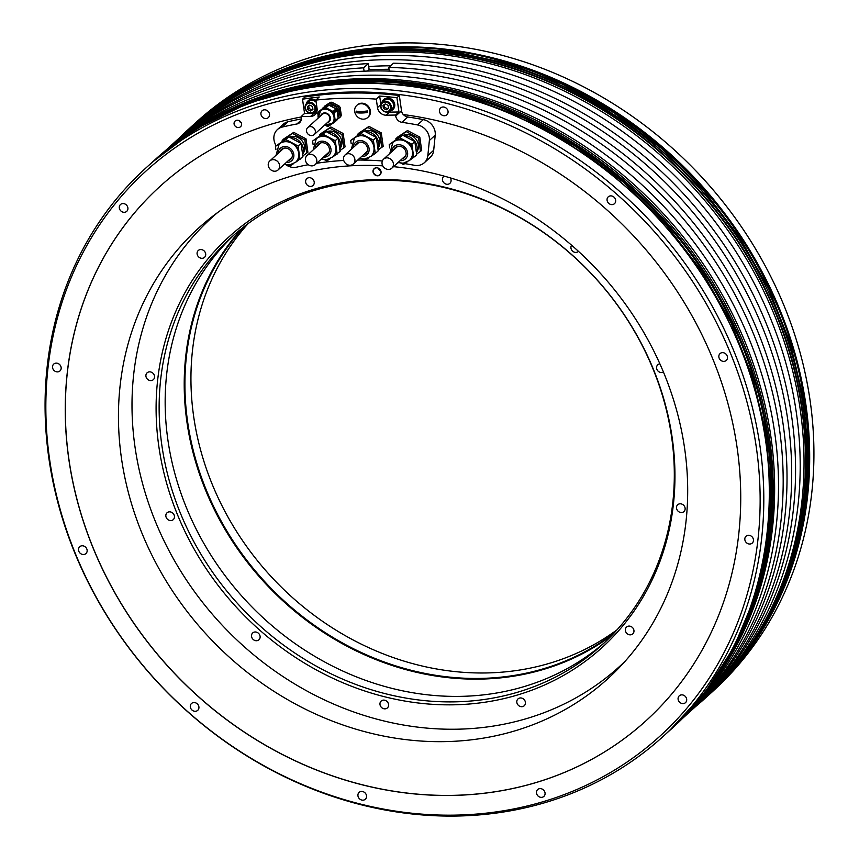 <?xml version="1.0" encoding="UTF-8"?>
<svg xmlns="http://www.w3.org/2000/svg" width="859" height="859" viewBox="0 0 859 859"><rect width="100%" height="100%" fill="white"/><g stroke="black" fill="none" stroke-linecap="round" stroke-linejoin="round"><path stroke-width="1.29" d="M351.191 143.786L350.719 140.447L361.091 133.585L373.375 140.092L374.331 146.782A12.241 10.748 -132.3 0 0 367.233 136.839A12.241 10.748 47.7 0 0 355.905 137.01A12.241 10.748 47.7 0 0 354.767 137.902L354.38 138.256A12.241 10.748 47.7 0 1 366.847 137.182A12.241 10.748 -132.3 0 1 370.852 156.37L364.656 159.065L359.545 158.378M371.034 156.198A12.241 10.748 -132.3 0 0 371.238 156.027A12.241 10.748 -132.3 0 0 374.331 146.782L375.286 153.471L370.68 156.521M368.414 158.024L364.903 160.343L362.455 159.044M350.719 140.447L364.033 130.912L376.317 137.419L378.218 150.808L375.286 153.471M357.537 135.207L358.622 133.274L368.994 126.402L381.278 132.909L383.189 146.298L378.1 149.96M373.375 140.092L376.317 137.419M357.419 134.358L367.792 127.497L380.075 134.004L381.976 147.394M380.075 134.004L381.278 132.909M361.091 133.585L364.033 130.912M367.792 127.497L368.994 126.402M378.282 147.727A11.017 9.674 -132.3 0 0 373.515 131.76A11.017 9.674 47.7 0 0 364.613 131.212M377.928 148.714A12.241 10.748 -132.3 0 0 371.528 132.941A12.241 10.748 47.7 0 0 365.139 131.491M358.246 134.745L359.051 134.004A12.241 10.748 47.7 0 1 362.262 132.082M376.296 99.129L377.498 107.59A8.16 7.162 -132.3 0 0 386.153 115.192L395.591 115.052L398.963 111.981L396.933 97.722A380.881 334.409 -132.3 0 0 379.667 96.068L376.296 99.129A380.881 334.409 -132.3 0 0 315.876 100.084L317.078 108.545A8.16 7.162 -132.3 0 1 315.017 114.698A8.16 7.162 -132.3 0 1 310.625 116.384L313.997 113.324A8.16 7.162 -132.3 0 0 316.413 112.851M404.739 163.618A315.586 277.081 47.7 0 1 414.446 165.293A13.604 11.94 -132.3 0 0 424.335 162.716A13.604 11.94 -132.3 0 0 427.846 155.565L429.371 140.5A13.604 11.94 -132.3 0 0 417.474 124.931A359.116 315.296 -132.3 0 0 401.937 122.322A6.797 5.97 47.7 0 1 395.731 116.051L395.591 115.052M285.993 164.81A13.604 11.94 -132.3 0 0 296.688 167.151A315.586 277.081 47.7 0 1 308.274 164.724M316.681 163.285A315.586 277.081 47.7 0 1 343.75 160.472M357.688 160.053A315.586 277.081 47.7 0 1 364.441 160.107M365.247 160.118A315.586 277.081 47.7 0 1 382.341 160.977M397.932 162.641A315.586 277.081 47.7 0 1 398.651 162.738M310.625 116.384L301.187 116.534L301.326 117.543A6.797 5.97 47.7 0 1 299.608 122.676A6.797 5.97 47.7 0 1 296.935 123.975A359.116 315.296 -132.3 0 0 282.203 127.068A13.604 11.94 -132.3 0 0 277.414 129.569A13.604 11.94 -132.3 0 0 274.794 142.938L275.954 145.944M282.267 141.155L283.352 139.222L293.724 132.35L306.008 138.857L307.909 152.247L302.83 155.908M319.419 135.808L320.504 133.864L330.887 127.003L343.16 133.51L345.071 146.9L339.981 150.561M396.042 139.362L397.126 137.429L407.51 130.557L419.793 137.064L421.694 150.454L416.604 154.115M367.749 117.49L368.318 116.964A8.16 7.162 -132.3 0 0 369.628 108.309A8.16 7.162 -132.3 0 0 361.736 103.187A8.16 7.162 -132.3 0 0 357.344 104.873L356.764 105.399A8.16 7.162 -132.3 0 0 355.465 114.054A8.16 7.162 -132.3 0 0 363.357 119.176A8.16 7.162 -132.3 0 0 367.749 117.49A8.16 7.162 -132.3 0 0 369.048 108.835A8.16 7.162 -132.3 0 0 361.156 103.714A8.16 7.162 -132.3 0 0 356.764 105.399M393.733 149.917A6.797 5.97 47.7 0 1 393.862 149.563A6.797 5.97 47.7 0 1 395.204 147.662A6.797 5.97 47.7 0 1 403.225 147.78A6.797 5.97 47.7 0 1 405.684 155.833A6.797 5.97 47.7 0 1 404.342 157.734A6.797 5.97 47.7 0 1 401.958 158.979M393.089 142.24A12.241 10.748 47.7 0 1 393.272 142.057A12.241 10.748 47.7 0 1 394.41 141.177A12.241 10.748 47.7 0 1 405.749 140.994L411.88 144.248L412.835 150.937A12.241 10.748 -132.3 0 0 405.749 140.994L399.607 137.741L402.538 135.067L414.822 141.574L416.733 154.964L409.195 160.676M389.696 147.941L389.224 144.602L399.607 137.741M409.55 160.354A12.241 10.748 -132.3 0 0 409.743 160.182A12.241 10.748 -132.3 0 0 412.835 150.937L413.791 157.627M406.93 162.179L403.408 164.498L400.96 163.199M389.224 144.602L402.538 135.067M411.88 144.248L414.822 141.574M395.924 138.524L406.307 131.652L418.58 138.159L420.491 151.549M418.58 138.159L419.793 137.064M406.307 131.652L407.51 130.557M416.787 151.882A11.017 9.674 -132.3 0 0 412.019 135.915A11.017 9.674 47.7 0 0 403.118 135.368M416.432 152.87A12.241 10.748 -132.3 0 0 410.033 137.096A12.241 10.748 47.7 0 0 403.644 135.647M396.751 138.9L397.567 138.159A12.241 10.748 47.7 0 1 400.766 136.237M382.062 163.736A6.12 5.379 47.7 0 1 383.608 159.108A6.12 5.379 47.7 0 1 389.481 158.4A6.12 5.379 47.7 0 1 393.39 163.554A6.12 5.379 47.7 0 1 391.844 168.171A6.12 5.379 47.7 0 1 385.97 168.879A6.12 5.379 47.7 0 1 382.062 163.736M355.218 145.762A6.797 5.97 47.7 0 1 355.358 145.407A6.797 5.97 47.7 0 1 356.689 143.507A6.797 5.97 47.7 0 1 364.721 143.625A6.797 5.97 47.7 0 1 367.169 151.678A6.797 5.97 47.7 0 1 365.837 153.578A6.797 5.97 47.7 0 1 363.454 154.824M343.557 159.581A6.12 5.379 47.7 0 1 345.103 154.953A6.12 5.379 47.7 0 1 350.977 154.244A6.12 5.379 47.7 0 1 354.885 159.398A6.12 5.379 47.7 0 1 353.339 164.015A6.12 5.379 47.7 0 1 347.466 164.724A6.12 5.379 47.7 0 1 343.557 159.581M317.111 146.363A6.797 5.97 47.7 0 1 317.239 146.009A6.797 5.97 47.7 0 1 318.571 144.108A6.797 5.97 47.7 0 1 326.603 144.226A6.797 5.97 47.7 0 1 329.061 152.268A6.797 5.97 47.7 0 1 327.719 154.169A6.797 5.97 47.7 0 1 325.336 155.425M316.456 138.686A12.241 10.748 47.7 0 1 316.649 138.503A12.241 10.748 47.7 0 1 317.787 137.612A12.241 10.748 47.7 0 1 329.115 137.44L335.257 140.693L336.213 147.383A12.241 10.748 -132.3 0 0 329.115 137.44L322.984 134.187L325.915 131.513L338.199 138.02L340.11 151.409L332.573 157.122M313.073 144.387L312.601 141.048L322.984 134.187M332.927 156.8A12.241 10.748 -132.3 0 0 333.12 156.628A12.241 10.748 -132.3 0 0 336.213 147.383L337.168 154.072M330.307 158.614L326.785 160.944L324.337 159.645M312.601 141.048L325.915 131.513M335.257 140.693L338.199 138.02M319.301 134.96L329.673 128.098L341.957 134.605L343.868 147.984M341.957 134.605L343.16 133.51M329.673 128.098L330.887 127.003M340.164 148.328A11.017 9.674 -132.3 0 0 335.397 132.361A11.017 9.674 47.7 0 0 326.495 131.814M339.81 149.316A12.241 10.748 -132.3 0 0 333.41 133.542A12.241 10.748 47.7 0 0 327.021 132.093M320.128 135.346L320.944 134.605A12.241 10.748 47.7 0 1 324.144 132.683M305.439 160.182A6.12 5.379 47.7 0 1 306.985 155.554A6.12 5.379 47.7 0 1 312.859 154.845A6.12 5.379 47.7 0 1 316.767 159.999A6.12 5.379 47.7 0 1 315.221 164.617A6.12 5.379 47.7 0 1 309.347 165.325A6.12 5.379 47.7 0 1 305.439 160.182M279.948 151.71A6.797 5.97 47.7 0 1 280.088 151.356A6.797 5.97 47.7 0 1 281.419 149.455A6.797 5.97 47.7 0 1 289.44 149.573A6.797 5.97 47.7 0 1 291.899 157.627A6.797 5.97 47.7 0 1 290.567 159.527A6.797 5.97 47.7 0 1 288.184 160.773M279.304 144.033A12.241 10.748 47.7 0 1 279.497 143.85A12.241 10.748 47.7 0 1 280.635 142.959A12.241 10.748 47.7 0 1 291.963 142.787L298.105 146.041L299.061 152.73A12.241 10.748 -132.3 0 0 291.963 142.787L285.822 139.534L288.764 136.86L301.047 143.367L302.948 156.757L295.41 162.469M275.922 149.734L275.449 146.395L285.822 139.534M295.764 162.147A12.241 10.748 -132.3 0 0 295.958 161.975A12.241 10.748 -132.3 0 0 299.061 152.73L300.006 159.42M293.144 163.972L289.633 166.292L287.185 164.992M275.449 146.395L288.764 136.86M298.105 146.041L301.047 143.367M282.149 140.307L292.522 133.446L304.805 139.953L306.706 153.342M304.805 139.953L306.008 138.857M292.522 133.446L293.724 132.35M303.002 153.675A11.017 9.674 -132.3 0 0 298.245 137.708A11.017 9.674 47.7 0 0 289.343 137.161M302.647 154.663A12.241 10.748 -132.3 0 0 296.258 138.89A12.241 10.748 47.7 0 0 289.87 137.44M282.965 140.693L283.781 139.953A12.241 10.748 47.7 0 1 286.992 138.031M268.276 165.529A6.12 5.379 47.7 0 1 269.833 160.901A6.12 5.379 47.7 0 1 275.707 160.193A6.12 5.379 47.7 0 1 279.615 165.347A6.12 5.379 47.7 0 1 278.058 169.964A6.12 5.379 47.7 0 1 272.185 170.673A6.12 5.379 47.7 0 1 268.276 165.529M379.667 96.068L380.827 104.229M301.251 116.985A361.156 317.089 47.7 0 0 160.118 186.296A361.156 317.089 47.7 0 0 168.321 666.82A361.156 317.089 47.7 0 0 645.871 720.873A361.156 317.089 47.7 0 0 713.947 361.811A361.156 317.089 47.7 0 0 403.236 114.537A6.797 5.97 -132.3 0 1 401.518 110.8L399.349 95.532A380.881 334.409 -132.3 0 0 304.934 97.013L302.529 99.204L304.558 113.474L313.997 113.324M315.876 100.084L319.247 97.013A380.881 334.409 -132.3 0 0 302.529 99.204M399.349 95.532L396.933 97.722M454.454 815.137A381.922 335.321 47.7 0 1 49.575 459.157A381.922 335.321 47.7 0 1 351.535 92.031A381.922 335.321 47.7 0 1 756.414 448.011A381.922 335.321 47.7 0 1 454.454 815.137M439.475 111.434A4.628 4.059 -132.3 0 0 442.428 115.331A4.628 4.059 -132.3 0 0 446.873 114.795A4.628 4.059 -132.3 0 0 448.033 111.294A4.628 4.059 -132.3 0 0 445.08 107.407A4.628 4.059 -132.3 0 0 440.646 107.944A4.628 4.059 -132.3 0 0 439.475 111.434M607.088 200.319A4.628 4.059 -132.3 0 0 610.04 204.206A4.628 4.059 -132.3 0 0 614.486 203.669A4.628 4.059 -132.3 0 0 615.656 200.179A4.628 4.059 -132.3 0 0 612.703 196.292A4.628 4.059 -132.3 0 0 608.258 196.829A4.628 4.059 -132.3 0 0 607.088 200.319M718.876 357.086A4.628 4.059 -132.3 0 0 721.828 360.973A4.628 4.059 -132.3 0 0 726.263 360.436A4.628 4.059 -132.3 0 0 727.433 356.947A4.628 4.059 -132.3 0 0 724.481 353.06A4.628 4.059 -132.3 0 0 720.035 353.597A4.628 4.059 -132.3 0 0 718.876 357.086M744.86 539.72A4.628 4.059 -132.3 0 0 747.813 543.618A4.628 4.059 -132.3 0 0 752.259 543.081A4.628 4.059 -132.3 0 0 753.429 539.592A4.628 4.059 -132.3 0 0 750.476 535.694A4.628 4.059 -132.3 0 0 746.031 536.231A4.628 4.059 -132.3 0 0 744.86 539.72M678.105 699.301A4.628 4.059 -132.3 0 0 681.058 703.188A4.628 4.059 -132.3 0 0 685.493 702.651A4.628 4.059 -132.3 0 0 686.663 699.162A4.628 4.059 -132.3 0 0 683.71 695.275A4.628 4.059 -132.3 0 0 679.276 695.811A4.628 4.059 -132.3 0 0 678.105 699.301M536.488 793.061A4.628 4.059 -132.3 0 0 539.441 796.948A4.628 4.059 -132.3 0 0 543.876 796.411A4.628 4.059 -132.3 0 0 545.046 792.921A4.628 4.059 -132.3 0 0 542.093 789.034A4.628 4.059 -132.3 0 0 537.659 789.571A4.628 4.059 -132.3 0 0 536.488 793.061M357.956 795.874A4.628 4.059 -132.3 0 0 360.909 799.761A4.628 4.059 -132.3 0 0 365.343 799.224A4.628 4.059 -132.3 0 0 366.514 795.735A4.628 4.059 -132.3 0 0 363.561 791.848A4.628 4.059 -132.3 0 0 359.116 792.385A4.628 4.059 -132.3 0 0 357.956 795.874M190.333 706.989A4.628 4.059 -132.3 0 0 193.286 710.876A4.628 4.059 -132.3 0 0 197.731 710.339A4.628 4.059 -132.3 0 0 198.901 706.85A4.628 4.059 -132.3 0 0 195.949 702.963A4.628 4.059 -132.3 0 0 191.503 703.5A4.628 4.059 -132.3 0 0 190.333 706.989M78.556 550.222A4.628 4.059 -132.3 0 0 81.508 554.109A4.628 4.059 -132.3 0 0 85.954 553.572A4.628 4.059 -132.3 0 0 87.113 550.082A4.628 4.059 -132.3 0 0 84.161 546.195A4.628 4.059 -132.3 0 0 79.726 546.732A4.628 4.059 -132.3 0 0 78.556 550.222M52.56 367.577A4.628 4.059 -132.3 0 0 55.513 371.475A4.628 4.059 -132.3 0 0 59.958 370.938A4.628 4.059 -132.3 0 0 61.129 367.448A4.628 4.059 -132.3 0 0 58.176 363.55A4.628 4.059 -132.3 0 0 53.73 364.087A4.628 4.059 -132.3 0 0 52.56 367.577M119.326 208.007A4.628 4.059 -132.3 0 0 122.279 211.894A4.628 4.059 -132.3 0 0 126.713 211.357A4.628 4.059 -132.3 0 0 127.884 207.867A4.628 4.059 -132.3 0 0 124.931 203.98A4.628 4.059 -132.3 0 0 120.496 204.517A4.628 4.059 -132.3 0 0 119.326 208.007M260.943 114.247A4.628 4.059 -132.3 0 0 263.896 118.145A4.628 4.059 -132.3 0 0 268.33 117.608A4.628 4.059 -132.3 0 0 269.501 114.107A4.628 4.059 -132.3 0 0 266.548 110.22A4.628 4.059 -132.3 0 0 262.113 110.757A4.628 4.059 -132.3 0 0 260.943 114.247M234.067 123.943A4.08 3.586 -132.3 0 0 241.615 123.825A4.08 3.586 -132.3 0 0 234.067 123.943M352.662 88.488A384.274 337.394 -132.3 0 0 146.009 167.87A384.274 337.394 -132.3 0 0 84.633 575.111A384.274 337.394 -132.3 0 0 456.215 816.05A384.274 337.394 -132.3 0 0 662.869 736.678A384.274 337.394 -132.3 0 0 724.244 329.437A384.274 337.394 -132.3 0 0 352.662 88.488M695.382 706.764A384.274 337.394 -132.3 0 0 704.96 698.431A384.274 337.394 -132.3 0 0 766.335 291.19A384.274 337.394 -132.3 0 0 394.764 50.241A384.274 337.394 -132.3 0 0 188.11 129.612A384.274 337.394 -132.3 0 0 178.897 138.353M402.785 42.95A384.274 337.394 -132.3 0 0 196.131 122.322L191.89 126.176A384.274 337.394 47.7 0 1 398.544 46.805A384.274 337.394 47.7 0 1 770.126 287.744A384.274 337.394 47.7 0 1 708.75 694.985A384.274 337.394 47.7 0 1 708.095 695.575L712.991 691.13A384.274 337.394 -132.3 0 0 774.367 283.889A384.274 337.394 -132.3 0 0 402.785 42.95M362.133 79.887A384.274 337.394 -132.3 0 0 155.49 159.259L154.298 160.332A384.274 337.394 47.7 0 1 360.952 80.961A384.274 337.394 47.7 0 1 732.534 321.9A384.274 337.394 47.7 0 1 671.158 729.141A384.274 337.394 47.7 0 1 670.503 729.731L672.339 728.067A384.274 337.394 -132.3 0 0 733.715 320.826A384.274 337.394 -132.3 0 0 362.133 79.887M186.682 131.287L188.121 129.967A384.005 337.147 -132.3 0 1 394.635 50.649A384.005 337.147 47.7 0 1 765.949 291.426A384.005 337.147 47.7 0 1 704.605 698.378L703.167 699.688A384.005 337.147 -132.3 0 0 764.499 292.736A384.005 337.147 -132.3 0 0 393.186 51.969A384.005 337.147 -132.3 0 0 186.682 131.287A384.005 337.147 -132.3 0 0 184.76 133.048M698.861 700.654A384.005 337.147 -132.3 0 0 725.919 301.391A384.005 337.147 -132.3 0 0 363.786 78.674A384.005 337.147 -132.3 0 0 185.308 135.475M169.663 146.739A384.005 337.147 -132.3 0 1 363.615 67.85L368.296 63.598A384.005 337.147 -132.3 0 0 174.345 142.497L169.663 146.739A384.005 337.147 -132.3 0 0 167.741 148.5M682.905 717.984A384.005 337.147 -132.3 0 0 668.903 211.958A384.005 337.147 -132.3 0 0 166.528 149.713M692.751 709.137A384.005 337.147 -132.3 0 0 694.684 707.397A384.005 337.147 -132.3 0 0 685.965 196.464A384.005 337.147 -132.3 0 0 178.2 138.986A384.005 337.147 -132.3 0 0 176.278 140.747M178.2 138.986L182.827 134.788A384.005 337.147 47.7 0 1 690.593 192.255A384.005 337.147 47.7 0 1 699.312 703.188L694.684 707.397M165.068 150.926L165.808 150.25A384.005 337.147 47.7 0 1 673.585 207.717A384.005 337.147 47.7 0 1 682.293 718.65L681.552 719.327M701.234 701.438A384.005 337.147 -132.3 0 0 703.167 699.688M684.215 716.889A384.005 337.147 -132.3 0 0 686.158 715.15A384.005 337.147 -132.3 0 0 750.336 314.276A384.005 337.147 -132.3 0 0 388.794 67.453L389.31 71.072M686.158 715.15L690.829 710.898A384.005 337.147 -132.3 0 0 755.018 310.035A384.005 337.147 -132.3 0 0 393.465 63.201L388.794 67.453M368.715 66.54A377.477 331.424 -132.3 0 1 385.584 65.853A377.477 331.424 47.7 0 1 390.598 65.81M368.296 63.598L369.145 69.558L389.052 69.246M363.615 67.85L364.087 71.157M369.145 69.558L367.512 71.039M382.749 165.841A304.365 267.224 -132.3 0 0 198.386 228.258A304.365 267.224 -132.3 0 0 121.42 457.954A304.365 267.224 -132.3 0 0 315.747 714.108A304.365 267.224 -132.3 0 0 607.753 678.782A304.365 267.224 -132.3 0 0 684.72 449.085A304.365 267.224 -132.3 0 0 393.497 166.667M301.38 118.918A359.116 315.296 -132.3 0 0 288.055 121.742A13.604 11.94 47.7 0 0 283.266 124.244L277.414 129.569M427.846 155.565L433.698 150.25A13.604 11.94 47.7 0 1 430.198 157.39L424.335 162.716M433.698 150.25L435.223 135.185A13.604 11.94 47.7 0 0 423.337 119.616A359.116 315.296 -132.3 0 0 407.8 117.007L401.937 122.322M403.311 114.472A6.797 5.97 -132.3 0 0 407.8 117.007M160.161 186.263A361.156 317.089 -132.3 0 0 168.396 666.756A361.156 317.089 -132.3 0 0 645.904 720.841M387.892 111.981A8.16 7.162 -132.3 0 0 389.524 112.132L398.963 111.981M383.705 99.504A6.797 5.97 47.7 0 1 383.855 99.376A6.797 5.97 47.7 0 1 390.373 98.581A6.797 5.97 47.7 0 1 394.721 104.304A6.797 5.97 47.7 0 1 393.003 109.437A6.797 5.97 47.7 0 1 392.853 109.565M308.188 100.696A6.797 5.97 47.7 0 1 308.327 100.557A6.797 5.97 47.7 0 1 315.919 100.363M301.187 116.534L304.558 113.474M381.922 102.511A6.797 5.97 47.7 0 1 383.565 99.633A6.797 5.97 47.7 0 1 390.083 98.849A6.797 5.97 47.7 0 1 394.431 104.573A6.797 5.97 47.7 0 1 392.713 109.705A6.797 5.97 47.7 0 1 389.685 111.069M384.252 100.385A5.777 5.079 47.7 0 1 389.793 99.719A5.777 5.079 47.7 0 1 393.486 104.583A5.777 5.079 47.7 0 1 392.026 108.943L389.857 110.918A5.777 5.079 -132.3 0 0 391.317 106.559A5.777 5.079 -132.3 0 0 387.624 101.684A5.777 5.079 -132.3 0 0 382.083 102.361A5.777 5.079 -132.3 0 0 380.623 106.72A5.777 5.079 -132.3 0 0 384.306 111.584A5.777 5.079 -132.3 0 0 389.857 110.918C385.508 113.195 382.416 111.831 380.569 106.806L382.083 102.361L384.252 100.385M383.425 108.384L386.153 109.834L388.461 108.309L388.032 105.335L385.304 103.885L382.996 105.41L383.425 108.384L384.628 107.289L387.355 108.739L388.418 108.03M386.153 109.834L387.355 108.739M384.241 104.583L384.628 107.289M317.035 111.026A6.797 5.97 47.7 0 1 314.158 112.25M306.395 103.703A6.797 5.97 47.7 0 1 308.037 100.825A6.797 5.97 47.7 0 1 315.994 100.89M305.117 108.073A5.777 5.079 -132.3 0 0 308.853 112.808A5.777 5.079 -132.3 0 0 314.33 112.11A5.777 5.079 -132.3 0 0 315.79 107.74A5.777 5.079 -132.3 0 0 312.096 102.876A5.777 5.079 -132.3 0 0 306.556 103.552L308.725 101.577A5.777 5.079 47.7 0 1 316.187 102.253M317.154 109.394A5.777 5.079 47.7 0 1 316.499 110.135L314.33 112.11C309.981 114.387 306.888 113.023 305.052 107.998L306.556 103.552A5.777 5.079 -132.3 0 0 305.095 107.912M307.898 109.576L310.625 111.026L312.934 109.49L312.504 106.516L309.777 105.077L307.468 106.602L307.898 109.576L309.1 108.481L311.828 109.931L312.891 109.222M310.625 111.026L311.828 109.931M308.714 105.775L309.1 108.481M239.103 120.443A4.08 3.586 -132.3 0 0 241.4 122.955M239.189 120.475A4.016 3.522 -132.3 0 0 241.368 122.88M329.265 103.338L324.444 106.258L330.393 102.318A9.728 8.536 -132.3 0 1 332.079 102.296L339.122 106.022L337.995 107.042L330.962 103.305A9.728 8.536 -132.3 0 0 329.265 103.338L330.393 102.318M332.079 102.296L330.962 103.305M341.27 115.181A9.728 8.536 -132.3 0 1 340.636 116.684L339.52 117.704A9.728 8.536 -132.3 0 0 340.143 116.201L341.27 115.181L340.175 107.504A9.728 8.536 -132.3 0 0 339.122 106.022M340.175 107.504L339.058 108.524A9.728 8.536 -132.3 0 0 337.995 107.042M340.143 116.201L339.058 108.524M337.845 118.81L339.52 117.704M323.317 107.278A9.728 8.536 -132.3 0 0 322.973 108.009M328.643 105.131A8.021 7.044 47.7 0 1 337.05 108.255A8.021 7.044 47.7 0 1 337.974 117.007M337.276 112.121A8.708 7.645 47.7 0 1 337.802 115.772M330.715 106.087A8.708 7.645 47.7 0 1 334.484 108.094M335.976 108.878A9.728 8.536 47.7 0 1 336.535 109.598A9.728 8.536 47.7 0 1 337.029 110.36L338.124 118.037A9.728 8.536 47.7 0 1 337.49 119.541L334.602 122.171A9.728 8.536 -132.3 0 0 335.235 120.657L334.14 112.991A9.728 8.536 -132.3 0 0 333.646 112.228A9.728 8.536 -132.3 0 0 333.088 111.509L335.976 108.878L328.933 105.152L326.044 107.772A9.728 8.536 -132.3 0 0 324.358 107.805L327.247 105.174A9.728 8.536 47.7 0 1 328.933 105.152M327.247 105.174L318.41 111.745A9.728 8.536 -132.3 0 0 317.776 113.248L318.066 115.299M334.602 122.171L328.653 126.112A9.728 8.536 -132.3 0 1 326.968 126.133L325.421 125.317M318.41 111.745L324.358 107.805M333.088 111.509L326.044 107.772M320.482 110.661A8.708 7.645 47.7 0 1 320.643 110.51A8.708 7.645 47.7 0 1 332.895 112.722A8.708 7.645 47.7 0 1 332.358 123.395A8.708 7.645 47.7 0 1 332.186 123.546M335.235 120.657L338.124 118.037M337.029 110.36L334.14 112.991M314.136 134.627L328.6 121.484A4.757 4.177 -132.3 0 0 329.802 117.898A4.757 4.177 -132.3 0 0 326.764 113.882A4.757 4.177 -132.3 0 0 322.189 114.44L307.737 127.572A4.757 4.177 -132.3 0 0 306.534 131.169A4.757 4.177 -132.3 0 0 309.573 135.174A4.757 4.177 -132.3 0 0 314.136 134.627A4.757 4.177 -132.3 0 0 315.339 131.03A4.757 4.177 -132.3 0 0 312.3 127.025A4.757 4.177 -132.3 0 0 307.737 127.572M367.609 112.486L367.394 110.94A14.807 4.338 -8.1 0 1 361.285 111.455A14.807 4.338 -8.1 0 1 356.109 111.122L356.335 112.669A14.807 4.338 -8.1 0 0 361.51 113.001A14.807 4.338 -8.1 0 0 367.609 112.486A14.828 4.338 -8.1 0 0 356.335 112.669M217.531 212.624A303.195 266.193 -132.3 0 0 211.625 217.81A303.195 266.193 -132.3 0 0 134.96 446.616A303.195 266.193 -132.3 0 0 328.535 701.792A303.195 266.193 -132.3 0 0 619.425 666.595A303.195 266.193 -132.3 0 0 625.148 661.205M378.143 179.574A277.425 243.569 -132.3 0 0 158.808 446.24A277.425 243.569 -132.3 0 0 452.897 704.82A277.425 243.569 -132.3 0 0 672.243 438.154A277.425 243.569 -132.3 0 0 378.143 179.574M444.157 176.116A4.628 4.059 -132.3 0 0 443.652 176.492A4.628 4.059 -132.3 0 0 442.482 179.982A4.628 4.059 -132.3 0 0 445.434 183.88A4.628 4.059 -132.3 0 0 449.88 183.343A4.628 4.059 -132.3 0 0 451.05 179.853A4.628 4.059 -132.3 0 0 450.309 177.888M571.589 245.212A4.628 4.059 -132.3 0 0 571.214 245.91A4.628 4.059 -132.3 0 0 572.878 251.376A4.628 4.059 -132.3 0 0 578.343 251.462A4.628 4.059 -132.3 0 0 578.461 251.343M659.884 363.829A4.628 4.059 -132.3 0 0 658.219 364.431A4.628 4.059 -132.3 0 0 657.79 364.764A4.628 4.059 -132.3 0 0 657.629 370.605A4.628 4.059 -132.3 0 0 663.427 372.033M681.445 512.544A4.628 4.059 -132.3 0 0 683.936 511.588A4.628 4.059 -132.3 0 0 684.666 506.692A4.628 4.059 -132.3 0 0 680.199 503.793A4.628 4.059 -132.3 0 0 677.708 504.738A4.628 4.059 -132.3 0 0 676.978 509.645A4.628 4.059 -132.3 0 0 681.445 512.544M628.058 634.296A4.628 4.059 -132.3 0 0 632.772 633.888A4.628 4.059 -132.3 0 0 631.258 626.64A4.628 4.059 -132.3 0 0 626.544 627.049A4.628 4.059 -132.3 0 0 628.058 634.296M517.719 704.573A4.628 4.059 -132.3 0 0 524.226 705.754A4.628 4.059 -132.3 0 0 524.516 700.074A4.628 4.059 -132.3 0 0 518.009 698.904A4.628 4.059 -132.3 0 0 517.719 704.573M380 704.552A4.628 4.059 -132.3 0 0 382.953 708.439A4.628 4.059 -132.3 0 0 387.388 707.902A4.628 4.059 -132.3 0 0 388.558 704.412A4.628 4.059 -132.3 0 0 385.605 700.525A4.628 4.059 -132.3 0 0 381.171 701.062A4.628 4.059 -132.3 0 0 380 704.552M251.805 634.232A4.628 4.059 -132.3 0 0 253.469 639.697A4.628 4.059 -132.3 0 0 258.935 639.783A4.628 4.059 -132.3 0 0 259.837 638.495A4.628 4.059 -132.3 0 0 258.162 633.019A4.628 4.059 -132.3 0 0 252.707 632.933A4.628 4.059 -132.3 0 0 251.805 634.232M167.473 512.458A4.628 4.059 -132.3 0 0 167.043 512.791A4.628 4.059 -132.3 0 0 166.947 518.707A4.628 4.059 -132.3 0 0 172.831 519.974A4.628 4.059 -132.3 0 0 173.26 519.631A4.628 4.059 -132.3 0 0 173.357 513.714A4.628 4.059 -132.3 0 0 167.473 512.458M149.606 371.85A4.628 4.059 -132.3 0 0 147.114 372.806A4.628 4.059 -132.3 0 0 146.374 377.713A4.628 4.059 -132.3 0 0 150.851 380.612A4.628 4.059 -132.3 0 0 153.342 379.657A4.628 4.059 -132.3 0 0 154.072 374.749A4.628 4.059 -132.3 0 0 149.606 371.85M202.992 250.098A4.628 4.059 -132.3 0 0 198.279 250.506A4.628 4.059 -132.3 0 0 199.793 257.754A4.628 4.059 -132.3 0 0 204.506 257.356A4.628 4.059 -132.3 0 0 202.992 250.098M313.331 179.821A4.628 4.059 -132.3 0 0 306.824 178.651A4.628 4.059 -132.3 0 0 306.534 184.32A4.628 4.059 -132.3 0 0 313.041 185.49A4.628 4.059 -132.3 0 0 313.331 179.821M373.01 171.843A4.349 3.823 47.7 0 1 381.063 171.714A4.349 3.823 47.7 0 1 373.01 171.843M161.825 445.123A275.46 241.841 -132.3 0 0 453.842 701.867A275.46 241.841 -132.3 0 0 601.976 644.969A275.46 241.841 -132.3 0 0 671.631 437.091A275.46 241.841 -132.3 0 0 379.614 180.347A275.46 241.841 -132.3 0 0 231.49 237.234A275.46 241.841 -132.3 0 0 161.825 445.123M234.528 234.528A275.46 241.841 47.7 0 0 167.849 439.647A275.46 241.841 -132.3 0 0 341.667 670.525A275.46 241.841 -132.3 0 0 604.961 642.199M242.109 228.204A275.997 242.324 47.7 0 0 186.908 421.876A275.997 242.324 -132.3 0 0 352.738 649.189A275.997 242.324 -132.3 0 0 611.984 635.252M614.378 632.729A275.46 241.841 -132.3 0 1 354.703 649.35A275.46 241.841 -132.3 0 1 187.606 421.694A275.46 241.841 47.7 0 1 244.858 226.057M248.122 223.598A275.46 241.841 -132.3 0 0 193.629 416.218A275.46 241.841 -132.3 0 0 485.646 672.962A275.46 241.841 -132.3 0 0 617.149 629.711M373.354 171.746A4.08 3.586 47.7 0 1 380.913 171.628A4.08 3.586 47.7 0 1 373.354 171.746M380.741 170.92A4.08 3.586 47.7 0 1 378.25 168.171M380.73 170.877A4.048 3.554 47.7 0 1 378.282 168.192M400.122 160.654A8.429 7.409 -132.3 0 0 407.553 155.028A8.429 7.409 -132.3 0 0 402.688 145.719A8.429 7.409 -132.3 0 0 391.887 151.592M398.05 162.534L403.172 163.221L409.356 160.526A12.241 10.748 -132.3 0 0 405.362 141.348A12.241 10.748 47.7 0 0 392.885 142.411L389.814 153.471M361.607 156.499A8.429 7.409 -132.3 0 0 369.037 150.873A8.429 7.409 -132.3 0 0 364.184 141.563A8.429 7.409 -132.3 0 0 353.382 147.437M323.499 157.1A8.429 7.409 -132.3 0 0 330.93 151.474A8.429 7.409 -132.3 0 0 326.066 142.165A8.429 7.409 -132.3 0 0 315.264 148.038M321.427 158.979L326.549 159.656L332.734 156.972A12.241 10.748 -132.3 0 0 328.739 137.784A12.241 10.748 47.7 0 0 316.262 138.857L313.191 149.917M286.337 162.448A8.429 7.409 -132.3 0 0 293.767 156.821A8.429 7.409 -132.3 0 0 288.914 147.512A8.429 7.409 -132.3 0 0 278.112 153.385M284.265 164.327L289.386 165.014L295.571 162.319A12.241 10.748 -132.3 0 0 291.577 143.131A12.241 10.748 47.7 0 0 279.111 144.205L276.04 155.264M377.498 107.59L380.687 104.701M189.291 128.539C246.479 77.621 315.382 51.153 395.978 49.156C543.092 44.711 699.011 144.999 766.174 287.25C838.116 429.951 812.7 603.716 706.141 697.347A384.274 337.394 -132.3 0 0 767.527 290.106A384.274 337.394 -132.3 0 0 395.945 49.167A384.274 337.394 -132.3 0 0 189.291 128.539L188.11 129.612M191.246 126.767A384.274 337.394 47.7 0 1 191.89 126.176L191.235 126.778M151.699 162.695C208.898 111.777 277.79 85.309 358.386 83.312C505.5 78.867 661.419 179.155 728.582 321.406C800.524 464.107 775.108 637.872 668.549 731.503A384.274 337.394 -132.3 0 0 729.935 324.262A384.274 337.394 -132.3 0 0 358.353 83.323A384.274 337.394 -132.3 0 0 151.699 162.695L146.009 167.87M153.654 160.923A384.274 337.394 47.7 0 1 154.298 160.332L153.654 160.934M233.852 94.715A384.005 337.147 47.7 0 1 398.49 47.148A384.005 337.147 47.7 0 1 756.081 261.651A384.005 337.147 47.7 0 1 744.066 656.233M296.935 123.975L301.165 120.131M282.203 127.068L288.055 121.742M417.474 124.931L423.337 119.616M429.371 140.5L435.223 135.185M401.518 110.8L395.731 116.051M386.153 115.192L389.524 112.132M381.009 106.935A5.1 4.478 -132.3 0 0 386.41 111.691A5.1 4.478 -132.3 0 0 390.448 106.784A5.1 4.478 -132.3 0 0 385.036 102.028A5.1 4.478 -132.3 0 0 381.009 106.935M305.482 108.127A5.1 4.478 -132.3 0 0 310.883 112.873A5.1 4.478 -132.3 0 0 314.92 107.976A5.1 4.478 -132.3 0 0 309.508 103.22A5.1 4.478 -132.3 0 0 305.482 108.127M196.26 128.871A384.005 337.147 47.7 0 1 360.898 81.304A384.005 337.147 47.7 0 1 718.489 295.807A384.005 337.147 47.7 0 1 706.474 690.389M333.646 112.228L336.535 109.598M318.238 118.037A8.708 7.645 47.7 0 1 320.321 110.811A8.708 7.645 47.7 0 1 332.562 113.023A8.708 7.645 47.7 0 1 332.025 123.696A8.708 7.645 47.7 0 1 324.638 125.081M324.659 125.06A8.569 7.527 -132.3 0 0 332.959 122.375A8.569 7.527 -132.3 0 0 332.379 113.163A8.569 7.527 -132.3 0 0 322.673 109.608A8.569 7.527 -132.3 0 0 318.259 118.016M320.665 115.825A5.326 4.682 47.7 0 1 324.519 112.894A5.326 4.682 47.7 0 1 329.341 115.342A5.326 4.682 47.7 0 1 327.075 122.869M327.623 122.365A4.993 4.381 -132.3 0 0 329.061 115.535A4.993 4.381 -132.3 0 0 321.223 115.321M669.215 730.902L705.55 691.559L733.93 647.138L754.546 597.875L766.926 544.971L770.77 489.673L765.97 433.333L752.656 377.294L731.149 322.909L701.953 271.465L665.779 224.231L623.494 182.312L576.11 146.728L524.774 118.327L470.721 97.808L415.23 85.642L359.653 82.142L302.207 87.951L247.703 103.402L197.602 128.066L152.365 162.104M706.807 696.746L743.142 657.403L771.522 612.982L792.138 563.719L804.518 510.815L808.362 455.517L803.562 399.177L790.248 343.138L768.741 288.753L739.545 237.309L703.371 190.075L661.086 148.156L613.702 112.572L562.366 84.171L508.303 63.652L452.822 51.486L397.245 47.986L339.799 53.795L285.295 69.246L235.194 93.91L189.946 127.948M383.608 159.108L397.588 146.417M391.844 168.171L405.813 155.479M354.38 138.256L351.31 149.316M345.103 154.953L359.073 142.261M353.339 164.015L367.308 151.324M306.985 155.554L320.955 142.862M315.221 164.617L329.19 151.925M269.833 160.901L283.803 148.21M278.058 169.964L292.039 157.272M706.141 697.347L704.96 698.431M668.549 731.503L662.869 736.678M324.616 125.103L332.358 123.395M320.643 110.51L318.217 118.059M670.117 730.086C777.567 635.435 802.295 459.994 728.904 317.025C661.162 176.278 506.488 77.503 360.254 81.863C279.658 83.849 210.659 110.317 153.267 161.277M707.709 695.93C815.159 601.279 839.877 425.839 766.496 282.869C698.754 142.122 544.069 43.347 397.846 47.707C317.239 49.693 248.251 76.161 190.848 127.121M216.489 213.386L211.625 217.81M624.289 662.171L619.425 666.595"/></g></svg>
